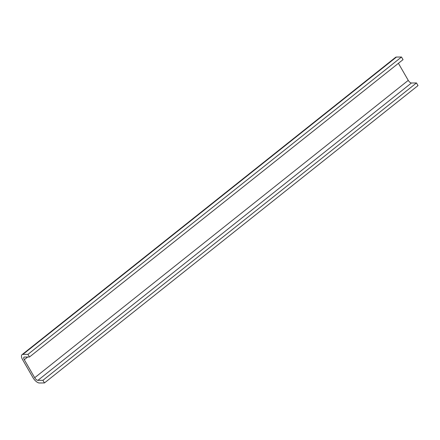 <?xml version="1.0" encoding="UTF-8"?>
<svg xmlns="http://www.w3.org/2000/svg" width="440" height="440" viewBox="0 0 440 440"><rect width="100%" height="100%" fill="white"/><g stroke="black" fill="none" stroke-linecap="round" stroke-linejoin="round"><path stroke-width="0.66" d="M398.415 63.316L408.26 80.371A3.185 1.391 -128.5 0 0 411.455 82.995L416.477 82.957L418 85.597L44.446 382.949L39.424 382.987A6.369 2.783 -128.5 0 1 33.028 377.735L22.622 359.706A6.369 2.783 51.5 0 1 22 354.695A6.369 2.783 51.5 0 1 22.919 354.404L27.94 354.365L29.464 357.005L403.018 59.653L401.495 57.013L396.473 57.052A6.369 2.783 51.5 0 0 395.555 57.343L22 354.695M416.477 82.957L42.922 380.309L37.901 380.347L411.455 82.995M44.446 382.949L42.922 380.309M27.654 357.016L24.294 359.695L34.705 377.724A3.185 1.391 -128.5 0 0 37.901 380.347M24.294 359.695A3.185 1.391 51.5 0 1 23.986 357.187A3.185 1.391 51.5 0 1 24.442 357.043L29.464 357.005M27.94 354.365L401.495 57.013M34.705 377.724L408.26 80.371M22.919 354.404L396.473 57.052"/></g></svg>
